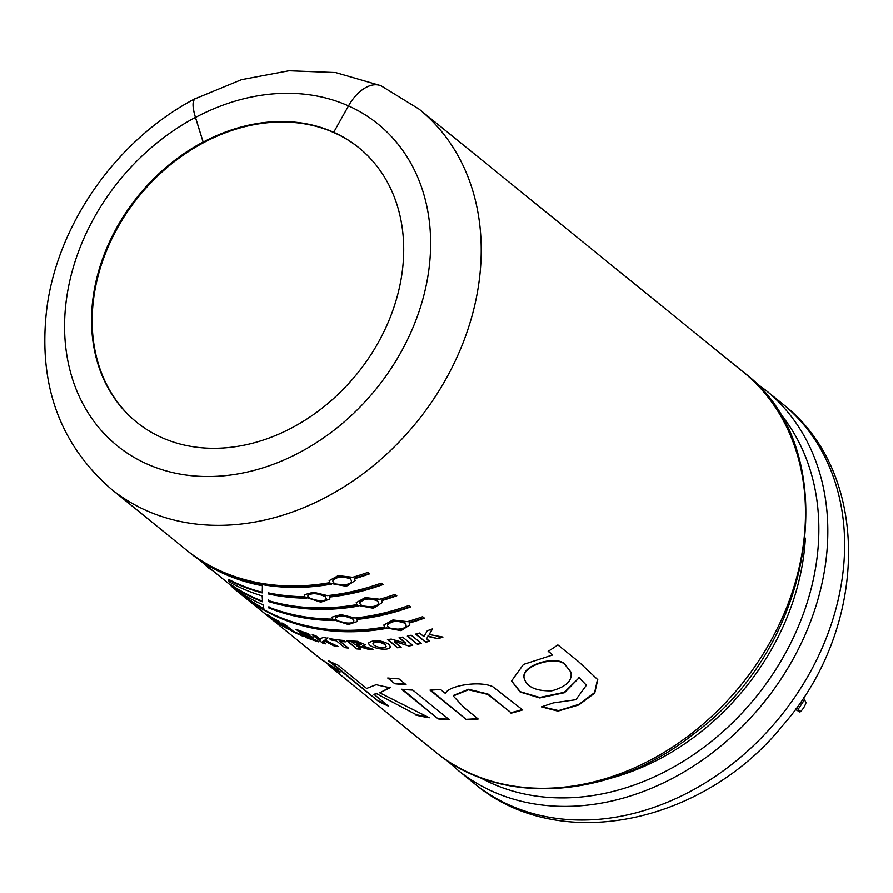 <?xml version="1.0" encoding="UTF-8"?>
<svg xmlns="http://www.w3.org/2000/svg" width="893" height="893" viewBox="0 0 893 893"><rect width="100%" height="100%" fill="white"/><g stroke="black" fill="none" stroke-linecap="round" stroke-linejoin="round"><path stroke-width="1.34" d="M799.894 712L795.362 709.377L799.894 712L798.364 709.031L804.515 699.732L803.488 697.645M798.364 709.031L795.931 708.595M799.949 712.056C802.695 709.723 804.727 706.597 806.044 702.702L804.515 699.732M321.926 659.704L339.954 672.44L337.465 669.683L321.826 659.827L316.289 655.328A244.515 195.277 129 0 1 314.537 653.944L259.796 609.551A244.515 195.277 129 0 1 258.87 608.792A244.515 195.277 129 0 1 258.088 608.155L242.349 595.397A244.515 195.277 129 0 1 241.456 594.671M321.324 659.302L321.971 659.659M348.683 681.582A244.515 195.277 129 0 0 351.161 683.636A244.515 195.277 129 0 0 353.673 685.634L328.01 664.671L328.356 664.225M415.926 715.148A244.515 195.277 129 0 0 429.321 717.771L379.737 692.823L390.196 687.666A244.515 195.277 129 0 1 376.187 684.674L366.655 688.447L337.967 665.173A244.515 195.277 129 0 1 328.3 660.641L378.766 701.574A244.515 195.277 129 0 0 388.433 706.095L373.955 694.352L376.712 693.761L416.138 714.646L376.712 693.761M401.571 689.229L438.195 718.932A244.515 195.277 129 0 0 449.402 719.78L412.778 690.088A244.515 195.277 129 0 1 401.571 689.229M406.025 684.607A244.515 195.277 129 0 1 394.818 683.759L387.729 678.01A244.515 195.277 129 0 0 398.937 678.859L406.025 684.607M511.042 713.206A244.515 195.277 129 0 0 522.706 709.913L492.556 686.538C477.521 680.109 446.433 686.561 445.64 693.638L440.439 689.418A244.515 195.277 129 0 1 430.013 690.122L466.637 719.814A244.515 195.277 129 0 0 478.19 719.01L464.014 707.546L453.253 695.993L468.367 689.776L487.868 694.441L511.019 712.703A243.956 194.83 -51 0 0 522.26 709.544M552.678 654.982L523.465 664.437L511.533 681.013L520.173 692.042L539.763 697.946L564.499 692.7L579.055 677.82L586.377 685.244L575.896 699.71L553.47 702.88L541.415 706.876L557.902 711.141L578.831 704.945L594.727 693.08L597.763 679.673L578.697 661.746L557.879 644.913A244.515 195.277 129 0 1 548.179 651.332L552.678 654.982L548.369 651.209M260.622 610.131L265.009 613.77A244.515 195.277 129 0 0 267.755 615.913L257.653 607.72A244.515 195.277 129 0 1 254.896 605.566L258.914 608.747M260.589 610.187A244.515 195.277 129 0 1 259.796 609.551M281.608 623.928A244.515 195.277 129 0 1 274.095 619.541L271.863 617.733A244.515 195.277 129 0 0 279.944 622.421L278.236 621.037A244.515 195.277 129 0 1 267.197 614.462L277.299 622.655A244.515 195.277 129 0 0 288.64 629.386L286.921 628.002A244.515 195.277 129 0 1 278.538 623.147L275.814 620.936A244.515 195.277 129 0 0 283.327 625.312L281.608 623.928M285.09 624.564L293.395 631.295A244.515 195.277 129 0 0 301.399 634.89L303.118 636.285A244.515 195.277 129 0 1 291.955 631.128L281.942 623.001A244.515 195.277 129 0 0 285.09 624.564M311.657 636.597A244.515 195.277 129 0 1 303.263 633.762L301.03 631.943A244.515 195.277 129 0 0 310.061 634.99L308.342 633.595A244.515 195.277 129 0 1 295.985 629.286L306.098 637.49A244.515 195.277 129 0 0 318.768 641.888L317.048 640.493A244.515 195.277 129 0 1 307.705 637.356L304.971 635.146A244.515 195.277 129 0 0 313.376 637.993L311.657 636.597M338.134 646.543L324.952 640.125L327.686 638.283A244.515 195.277 129 0 1 322.875 637.334L320.219 639.299L315.742 635.671A244.515 195.277 129 0 1 312.26 634.733L322.362 642.938A244.515 195.277 129 0 0 325.845 643.864L322.797 641.386L323.936 640.716L333.513 645.65A244.515 195.277 129 0 0 338.134 646.543M336.348 640.806L344.743 647.615A244.515 195.277 129 0 0 348.393 648.095L339.999 641.297A244.515 195.277 129 0 0 345.368 641.866L343.649 640.482A244.515 195.277 129 0 1 329.338 638.584L331.057 639.968A244.515 195.277 129 0 0 336.348 640.806L344.743 647.615M369.133 648.954L356.508 645.248L360.582 649.178A244.515 195.277 129 0 1 356.865 648.932L346.763 640.739L357.401 641.308L365.505 644.835L362.658 645.829L373.531 649.468A244.515 195.277 129 0 1 369.021 649.468L369.133 648.954A243.956 194.83 -51 0 0 372.18 648.965M356.374 645.762L369.021 649.468M388.712 644.087L390.464 646.755C389.169 652.203 367.101 647.481 368.809 642.793C373.776 639.578 380.407 640.002 388.712 644.087M394.505 641.911L401.147 647.291A244.515 195.277 129 0 1 397.586 647.782L387.473 639.589A244.515 195.277 129 0 0 391.201 639.075L405.846 643.284L399.059 637.769A244.515 195.277 129 0 0 402.62 637.089L412.722 645.282A244.515 195.277 129 0 1 408.871 646.019L394.55 641.397L408.871 646.019M411.204 635.191L421.317 643.384A244.515 195.277 129 0 1 417.444 644.288L407.342 636.095A244.515 195.277 129 0 0 411.204 635.191M426.553 638.752L427.993 636.463L437.994 638.696A244.515 195.277 129 0 0 442.961 637.055L429.232 634.499L432.491 628.973A244.515 195.277 129 0 1 427.323 630.692L423.974 636.664L419.498 633.025A244.515 195.277 129 0 1 415.647 634.075L425.749 642.268A244.515 195.277 129 0 0 429.6 641.23L426.553 638.752L427.993 636.463M219.477 570.437A243.956 194.83 129 0 0 331.649 583.553L346.339 586.299L355.168 580.584L354.465 578.731A244.515 195.277 129 0 0 369.724 573.797L367.949 572.357A244.515 195.277 129 0 1 352.69 577.291L338.246 575.617L329.149 580.684L329.852 582.627A244.515 195.277 129 0 1 185.878 549.608L111.1 488.962C59.407 443.821 37.964 383.834 46.749 308.989C57.487 223.63 117.385 139.107 195.388 98.498A37.417 10.571 -118 0 1 196.259 98.197M331.627 584.067A244.515 195.277 129 0 1 187.664 551.048A244.515 195.277 129 0 1 186.771 550.322M268.536 593.41A243.956 194.83 129 0 0 306.835 597.64L320.788 602.139L329.93 599.036L329.227 597.049A244.515 195.277 129 0 0 382.997 584.558L381.222 583.118C363.306 589.559 345.39 593.722 327.452 595.609L313.488 592.226L304.245 594.76L304.948 596.714A244.515 195.277 129 0 1 268.38 592.863L268.57 592.36M306.723 598.154A244.515 195.277 129 0 1 268.335 593.923M381.545 600.688A244.515 195.277 129 0 0 396.805 595.754L395.03 594.314A244.515 195.277 129 0 1 379.771 599.248L365.315 597.573L356.218 602.641L356.921 604.583A244.515 195.277 129 0 1 268.224 600.531L268.492 600.944A243.956 194.83 129 0 0 358.718 605.51L373.408 608.256L382.249 602.541L381.512 600.196A243.956 194.83 129 0 0 396.369 595.397M358.696 606.023A244.515 195.277 129 0 1 268.257 601.447M268.938 606.637L269.016 607.407A243.956 194.83 129 0 0 334.451 620.021L348.393 624.531L357.546 621.428L356.843 619.441A244.515 195.277 129 0 0 410.613 606.95L408.827 605.51A244.515 195.277 129 0 1 355.068 618.001L341.093 614.618L331.85 617.152L332.676 618.581M334.339 620.546A244.515 195.277 129 0 1 268.76 607.887L269.016 607.407M332.564 619.106C309.893 618.894 288.595 614.909 268.681 607.128L268.76 607.887M274.151 614.775A243.956 194.83 129 0 0 386.334 627.902L401.024 630.648L409.854 624.921L409.15 623.08A244.515 195.277 129 0 0 424.409 618.146L422.635 616.706A244.515 195.277 129 0 1 407.375 621.64L392.931 619.965L383.834 625.022L384.537 626.975A244.515 195.277 129 0 1 240.574 593.957L238.799 592.517A244.515 195.277 129 0 1 232.906 587.482M386.312 628.415A244.515 195.277 129 0 1 242.349 595.397M187.664 551.048L189.439 552.488A244.515 195.277 129 0 0 200.412 560.614L209.129 568.45L205.412 563.863A244.515 195.277 129 0 0 262.442 585.73L262.218 592.885A244.515 195.277 129 0 1 228.586 580.004L229.043 581.801A244.515 195.277 129 0 0 262.162 595.899L262.575 601.782A244.515 195.277 129 0 1 230.729 585.194L231.979 586.813A244.515 195.277 129 0 0 262.988 604.762L263.971 609.182A244.515 195.277 129 0 1 238.799 592.517M231.399 586.121A244.515 195.277 129 0 1 228.898 583.776M209.129 568.45L212.489 570.46M379.425 85.237L335.634 72.545L288.919 70.737L241.501 79.644L195.455 98.621A37.283 10.537 62 0 0 195.5 117.418L203.18 142.087A176.591 141.027 -51 0 1 270.59 121.917A176.591 141.027 -51 0 1 333.703 132.287L348.504 105.865A37.417 22.024 -65.9 0 1 381.289 85.907L419.118 109.136A244.515 195.277 129 0 1 416.785 422.043A244.515 195.277 129 0 1 111.1 488.962M333.647 132.231A176.591 141.027 129 0 1 358.852 147.702A176.591 141.027 129 0 1 357.155 373.698A176.591 141.027 129 0 1 136.395 422.021A176.591 141.027 129 0 1 203.124 142.032L195.433 117.374A37.417 10.571 -118 0 1 195.388 98.498M136.718 422.289A176.591 141.027 129 0 1 109.203 244.436A176.591 141.027 129 0 1 271.182 122.397A176.591 141.027 129 0 1 359.176 147.97M262.229 592.327A243.956 194.83 129 0 1 228.876 579.524L228.586 580.004M206.328 564.421L209.475 568.015L230.807 585.317M263.748 608.434A243.956 194.83 129 0 1 239.145 592.081L237.359 590.63M262.509 601.168A243.956 194.83 129 0 1 231.053 584.748L230.729 585.194M386.334 627.902L403.056 629.755M409.15 623.08L409.128 622.588A243.956 194.83 129 0 0 423.974 617.789M405.031 623.269L406.092 625.1C406.862 630.625 386.892 630.313 387.595 625.223C391.246 620.914 397.061 620.267 405.031 623.269M387.584 625.223L387.595 624.709C391.257 620.412 397.05 619.764 405.009 622.767L406.103 625.089M334.451 620.021L350.023 624.051M356.843 619.441L356.899 618.927A243.956 194.83 129 0 0 410.177 606.593M352.746 619.028L353.807 620.936C353.74 625.524 334.216 621.829 335.545 617.945C339.407 615.165 345.144 615.523 352.746 619.028M335.534 617.945L335.634 617.42C339.507 614.652 345.223 615.009 352.813 618.514L353.874 620.423M358.718 605.51L375.451 607.363M377.415 600.877L378.487 602.708C379.257 608.245 359.276 607.921 359.979 602.831C363.641 598.522 369.445 597.875 377.415 600.877M359.968 602.831L359.979 602.317C363.641 598.02 369.445 597.372 377.393 600.375L378.498 602.708M268.447 600.029L268.492 600.944M306.835 597.64L322.418 601.659M329.227 597.049L329.294 596.535A243.956 194.83 129 0 0 382.561 584.201M325.13 596.636L326.191 598.544C326.135 603.143 306.6 599.437 307.929 595.553C311.802 592.773 317.54 593.131 325.13 596.636M307.918 595.553L308.018 595.028C311.891 592.26 317.618 592.617 325.197 596.122L326.202 598.533M331.649 583.553L348.37 585.406M354.465 578.731L354.443 578.24A243.956 194.83 129 0 0 369.289 573.44M350.346 578.921L351.407 580.751C352.177 586.288 332.207 585.964 332.91 580.874C336.561 576.565 342.376 575.918 350.346 578.921M332.899 580.874L332.91 580.361C336.572 576.063 342.365 575.416 350.324 578.418L351.418 580.751M427.959 635.961L437.994 638.696M437.95 638.205A243.956 194.83 -51 0 0 441.979 636.876M432.446 628.493L429.232 634.499M416.093 633.952L425.749 642.268M425.738 641.766A243.956 194.83 -51 0 0 429.142 640.85M407.833 635.983L417.444 644.288M417.444 643.775A243.956 194.83 -51 0 0 420.826 642.993M408.894 645.516A243.956 194.83 -51 0 0 412.22 644.88M399.584 637.68L405.846 643.284M388.064 639.511L397.586 647.782M397.631 647.269A243.956 194.83 -51 0 0 400.611 646.867M384.816 644.512L386.111 646.42C384.704 649.847 371.834 645.985 373.062 643.34C376.321 641.431 380.239 641.821 384.816 644.512M373.073 643.34L373.162 642.815C376.422 640.917 380.329 641.308 384.883 643.998L386.1 646.42M347.611 640.806L356.865 648.932M357.01 648.418A243.956 194.83 -51 0 0 359.89 648.619M352.188 642.38L354.755 644.456L361.352 644.255L352.322 641.855L361.464 643.741M344.631 641.263A243.956 194.83 -51 0 1 340.166 640.783L339.999 641.297M330.365 638.752L331.057 639.968M331.236 639.466A243.956 194.83 -51 0 0 336.527 640.292M344.91 647.101A243.956 194.83 -51 0 0 347.611 647.47M313.521 635.09L322.362 642.938M322.585 642.435A243.956 194.83 -51 0 0 324.829 643.038M323.936 640.716L322.797 641.386M324.148 640.203L333.513 645.65M333.703 645.137A243.956 194.83 -51 0 0 336.259 645.65M327.865 637.781L324.952 640.125M308.922 634.063A243.956 194.83 -51 0 1 301.276 631.451L301.03 631.943M297.637 629.922L306.098 637.49M317.629 640.973A243.956 194.83 129 0 1 306.355 636.999M312.226 637.055A243.956 194.83 -51 0 1 305.216 634.655L304.971 635.146M284.208 624.14L291.955 631.128M301.577 635.023A243.956 194.83 129 0 1 297.347 633.137M293.183 631.128A243.956 194.83 129 0 1 292.245 630.659M271.171 616.974L271.952 617.61M275.122 620.177L275.904 620.802M541.794 706.754L558.594 710.605L579.066 704.298L594.615 692.566L597.562 679.26M511.51 680.89L520.329 691.707L539.673 697.478L564.287 692.298L579.055 677.82M566.218 666.223L570.828 671.982C572.77 680.444 566.396 686.728 551.729 690.836C536.012 691.193 526.837 687.03 524.191 678.345C520.697 665.162 559.911 654.122 566.218 666.223M524.091 677.865C520.608 664.537 560.011 653.788 566.039 665.787L570.828 671.982M578.876 677.396L586.377 685.232M430.705 690.088L466.637 719.814M466.726 719.3A243.956 194.83 -51 0 0 477.632 718.552M453.309 695.48L468.501 689.273L487.969 694.028L511.019 712.703M388.634 678.1L394.818 683.759M394.963 683.245A243.956 194.83 -51 0 0 405.344 684.049M402.475 689.329L438.195 718.932M438.34 718.418A243.956 194.83 -51 0 0 448.721 719.233M376.958 693.269L373.955 694.352M427.479 716.934A243.956 194.83 129 0 1 416.138 714.646M390.375 687.152L379.737 692.823M330.577 661.78L378.766 701.574M379.056 701.094A243.956 194.83 -51 0 0 386.825 704.8M419.118 109.136L743.389 372.102A244.515 195.277 129 0 1 741.056 685.009A244.515 195.277 129 0 1 435.371 751.928L351.161 683.636M195.5 117.418A207.087 165.395 -51 0 1 348.493 105.887A207.087 165.395 129 0 1 373.006 392.753A207.087 165.395 129 0 1 88.909 414.095A207.087 165.395 129 0 1 195.433 117.374M782.525 403.837A244.515 195.277 129 0 1 780.192 716.755A244.515 195.277 129 0 1 474.507 783.663C558.728 855.081 703.751 823.804 782.815 725.406C868.554 627.902 872.45 473.368 782.525 403.837L765.725 390.208A244.515 195.277 129 0 1 763.381 703.126A244.515 195.277 129 0 1 457.707 770.034L474.507 783.663M777.513 410.3A238.699 190.633 129 0 1 755.947 697.087A238.699 190.633 129 0 1 479.787 777.423M805.374 538.099A230.16 183.813 129 0 1 610.589 778.283M765.725 390.208L754.15 381.657M457.707 770.034L446.946 760.479M743.389 372.102C846.084 448.386 817.251 644.668 692.644 734.76C611.281 799.202 501.029 807.183 435.371 751.928M324.46 661.266L328.267 664.347"/></g></svg>
